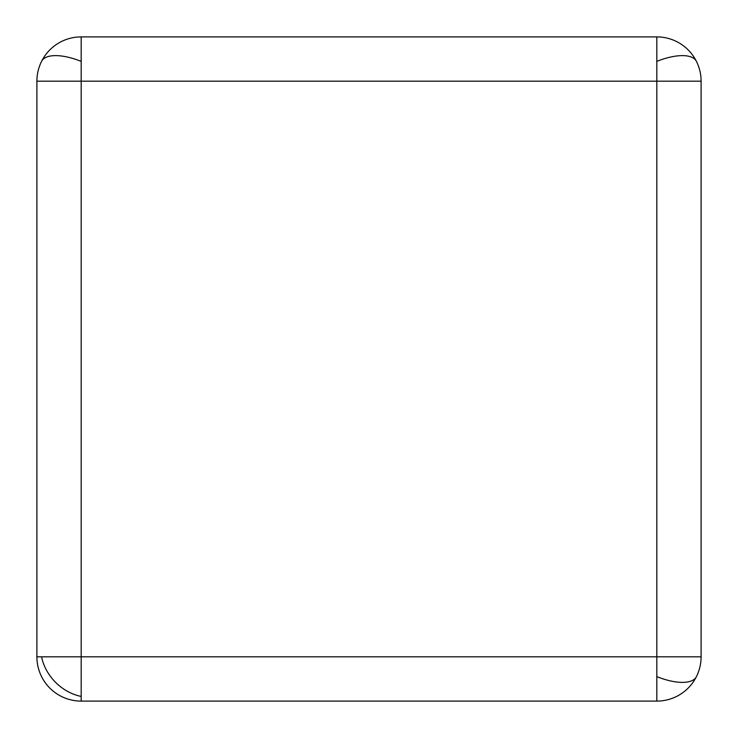 <?xml version="1.0" encoding="UTF-8"?>
<svg xmlns="http://www.w3.org/2000/svg" width="738" height="738" viewBox="0 0 738 738"><rect width="100%" height="100%" fill="white"/><g stroke="black" fill="none" stroke-linecap="round" stroke-linejoin="round"><path stroke-width="1.11" d="M701.1 81.18A44.28 44.28 0 0 0 656.82 36.9L81.18 36.9L81.18 81.18L36.9 81.18L36.9 656.82L81.18 656.82L81.18 701.1L656.82 701.1L656.82 656.82L701.1 656.82L701.1 81.18L656.82 81.18L656.82 36.9M81.18 36.9A44.28 44.28 0 0 0 36.9 81.18M656.82 701.1A44.28 44.28 0 0 0 701.1 656.82M36.9 656.82A44.28 44.28 0 0 0 81.18 701.1M696.423 61.374A44.28 18.081 -26.6 0 0 682.382 55.618A44.28 18.081 153.4 0 0 656.82 61.374M81.18 61.374A44.28 18.081 26.6 0 0 55.618 55.618A44.28 18.081 -153.4 0 0 41.577 61.374M81.18 696.423A44.28 36.153 45 0 1 55.618 682.382A44.28 36.153 -135 0 1 41.577 656.82M696.423 676.626A44.28 18.081 26.6 0 1 682.382 682.382A44.28 18.081 -153.4 0 1 656.82 676.626M81.18 656.82L81.18 81.18L656.82 81.18L656.82 656.82L81.18 656.82"/></g></svg>
